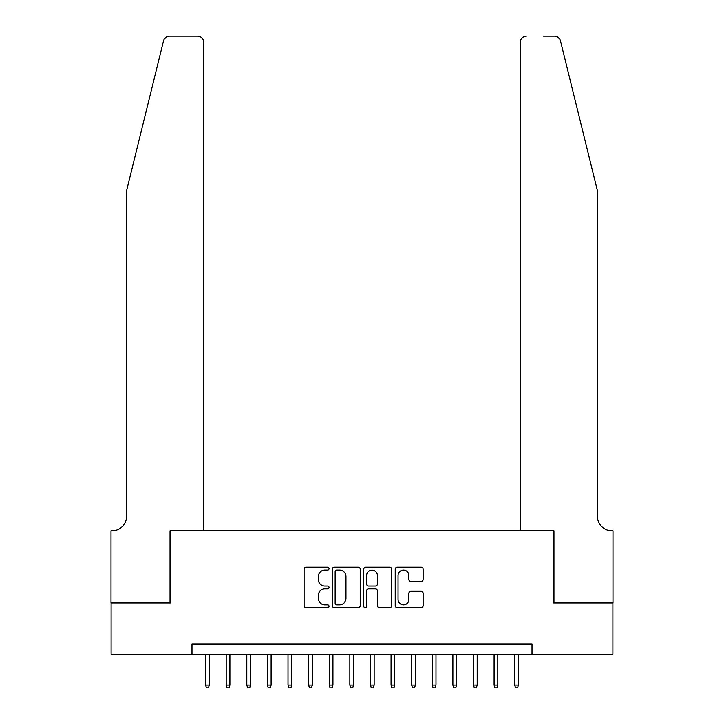 <?xml version="1.0" encoding="UTF-8"?>
<svg xmlns="http://www.w3.org/2000/svg" width="724" height="724" viewBox="0 0 724 724"><rect width="100%" height="100%" fill="white"/><g stroke="black" fill="none" stroke-linecap="round" stroke-linejoin="round"><path stroke-width="1.09" d="M329.031 568.63A1.412 1.412 0 0 0 327.61 567.218L306.125 567.218A2.027 2.027 0 0 0 304.098 569.236L304.098 605.644A2.027 2.027 0 0 0 306.125 607.671L327.61 607.671A1.412 1.412 0 0 0 329.031 606.25A1.412 1.412 0 0 0 327.61 604.839L324.832 604.839A6.471 6.471 0 0 1 318.361 598.368L318.361 595.327A6.471 6.471 0 0 1 324.832 588.856L327.61 588.856A1.412 1.412 0 0 0 329.031 587.445A1.412 1.412 0 0 0 327.61 586.024L324.832 586.024A6.471 6.471 0 0 1 318.361 579.553L318.361 576.521A6.471 6.471 0 0 1 324.832 570.05L327.61 570.05A1.412 1.412 0 0 0 329.031 568.63M421.115 581.472A2.027 2.027 0 0 0 423.133 579.453L423.133 569.236A2.027 2.027 0 0 0 421.115 567.218L397.25 567.218A2.027 2.027 0 0 0 395.223 569.236L395.223 605.644A2.027 2.027 0 0 0 397.25 607.671L421.115 607.671A2.027 2.027 0 0 0 423.133 605.644L423.133 593.309A2.027 2.027 0 0 0 421.115 591.282L410.897 591.282A2.027 2.027 0 0 0 408.879 593.309L408.879 599.427A5.412 5.412 0 0 1 403.467 604.839A5.412 5.412 0 0 1 398.055 599.427L398.055 575.462A5.412 5.412 0 0 1 403.467 570.05A5.412 5.412 0 0 1 408.879 575.462L408.879 579.453A2.027 2.027 0 0 0 410.897 581.472L421.115 581.472M191.987 654.415L111.107 654.415L111.107 602.902L170.357 602.902L170.357 530.773L553.643 530.773L553.643 602.902L612.893 602.902L612.893 654.415L532.013 654.415L532.013 644.116L191.987 644.116L191.987 654.415L532.013 654.415M360.226 569.236A2.027 2.027 0 0 0 358.208 567.218L334.343 567.218A2.027 2.027 0 0 0 332.316 569.236L332.316 605.644A2.027 2.027 0 0 0 334.343 607.671L358.208 607.671A2.027 2.027 0 0 0 360.226 605.644L360.226 569.236M365.792 567.218L389.657 567.218A2.027 2.027 0 0 1 391.684 569.236L391.684 605.644A2.027 2.027 0 0 1 389.657 607.671L379.448 607.671A2.027 2.027 0 0 1 377.421 605.644L377.421 590.884A2.027 2.027 0 0 0 375.403 588.856L368.625 588.856A2.027 2.027 0 0 0 366.597 590.884L366.597 606.25A1.412 1.412 0 0 1 365.186 607.671A1.412 1.412 0 0 1 363.774 606.25L363.774 569.236A2.027 2.027 0 0 1 365.792 567.218M336.56 570.05A1.412 1.412 0 0 0 335.149 571.462L335.149 603.427A1.412 1.412 0 0 0 336.56 604.839L339.493 604.839A6.471 6.471 0 0 0 345.972 598.368L345.972 576.521A6.471 6.471 0 0 0 339.493 570.05L336.56 570.05M377.421 575.562A5.412 5.412 0 0 0 372.009 570.15A5.412 5.412 0 0 0 366.597 575.562L366.597 584.006A2.027 2.027 0 0 0 368.625 586.024L375.403 586.024A2.027 2.027 0 0 0 377.421 584.006L377.421 575.562M209.299 685.121L208.476 687.8L206.412 687.8L205.589 685.121L209.299 685.121L209.299 654.415M205.589 685.121L205.589 654.415M163.524 40.906C165.099 37.512 165.099 37.512 163.524 40.906C165.099 37.512 165.099 37.512 163.524 40.906L126.564 190.756L126.564 516.348A14.426 14.426 0 0 1 112.139 530.773L111.007 530.773L111.007 602.902L170.04 602.902L170.04 530.773L203.842 530.773L203.842 42.381A6.181 6.181 0 0 0 197.661 36.2L169.525 36.2A6.181 6.181 0 0 0 163.524 40.906M180.557 36.2L197.661 36.2C201.39 36.589 203.444 38.653 203.842 42.381L203.842 530.773M126.564 516.348A14.426 14.426 0 0 1 112.139 530.773M586.105 144.809L560.476 40.906C558.901 37.512 558.901 37.512 560.476 40.906C558.901 37.512 558.901 37.512 560.476 40.906L597.436 190.756L597.436 516.348A14.426 14.426 0 0 0 611.861 530.773L612.993 530.773L612.993 602.902L553.96 602.902L553.96 530.773L520.158 530.773L520.158 42.381L520.158 530.773M543.443 36.2L554.475 36.2A6.181 6.181 0 0 1 560.476 40.906M526.339 36.2A6.181 6.181 0 0 0 520.158 42.381C520.556 38.653 522.61 36.589 526.339 36.2M597.436 516.348A14.426 14.426 0 0 0 611.861 530.773M229.906 685.121L229.083 687.8L227.019 687.8L226.196 685.121L229.906 685.121L229.906 654.415M226.196 685.121L226.196 654.415M250.513 685.121L249.689 687.8L247.626 687.8L246.803 685.121L250.513 685.121L250.513 654.415M246.803 685.121L246.803 654.415M271.12 685.121L270.296 687.8L268.233 687.8L267.409 685.121L271.12 685.121L271.12 654.415M267.409 685.121L267.409 654.415M291.727 685.121L290.903 687.8L288.849 687.8L288.016 685.121L291.727 685.121L291.727 654.415M288.016 685.121L288.016 654.415M312.334 685.121L311.51 687.8L309.456 687.8L308.623 685.121L312.334 685.121L312.334 654.415M308.623 685.121L308.623 654.415M332.94 685.121L332.117 687.8L330.063 687.8L329.239 685.121L332.94 685.121L332.94 654.415M329.239 685.121L329.239 654.415M353.547 685.121L352.724 687.8L350.669 687.8L349.846 685.121L353.547 685.121L353.547 654.415M349.846 685.121L349.846 654.415M374.154 685.121L373.331 687.8L371.276 687.8L370.453 685.121L374.154 685.121L374.154 654.415M370.453 685.121L370.453 654.415M394.761 685.121L393.937 687.8L391.883 687.8L391.06 685.121L394.761 685.121L394.761 654.415M391.06 685.121L391.06 654.415M415.377 685.121L414.544 687.8L412.49 687.8L411.666 685.121L415.377 685.121L415.377 654.415M411.666 685.121L411.666 654.415M435.984 685.121L435.151 687.8L433.097 687.8L432.273 685.121L435.984 685.121L435.984 654.415M432.273 685.121L432.273 654.415M456.591 685.121L455.767 687.8L453.704 687.8L452.88 685.121L456.591 685.121L456.591 654.415M452.88 685.121L452.88 654.415M477.197 685.121L476.374 687.8L474.311 687.8L473.487 685.121L477.197 685.121L477.197 654.415M473.487 685.121L473.487 654.415M497.804 685.121L496.981 687.8L494.917 687.8L494.094 685.121L497.804 685.121L497.804 654.415M494.094 685.121L494.094 654.415M518.411 685.121L517.588 687.8L515.524 687.8L514.701 685.121L518.411 685.121L518.411 654.415M514.701 685.121L514.701 654.415"/></g></svg>

